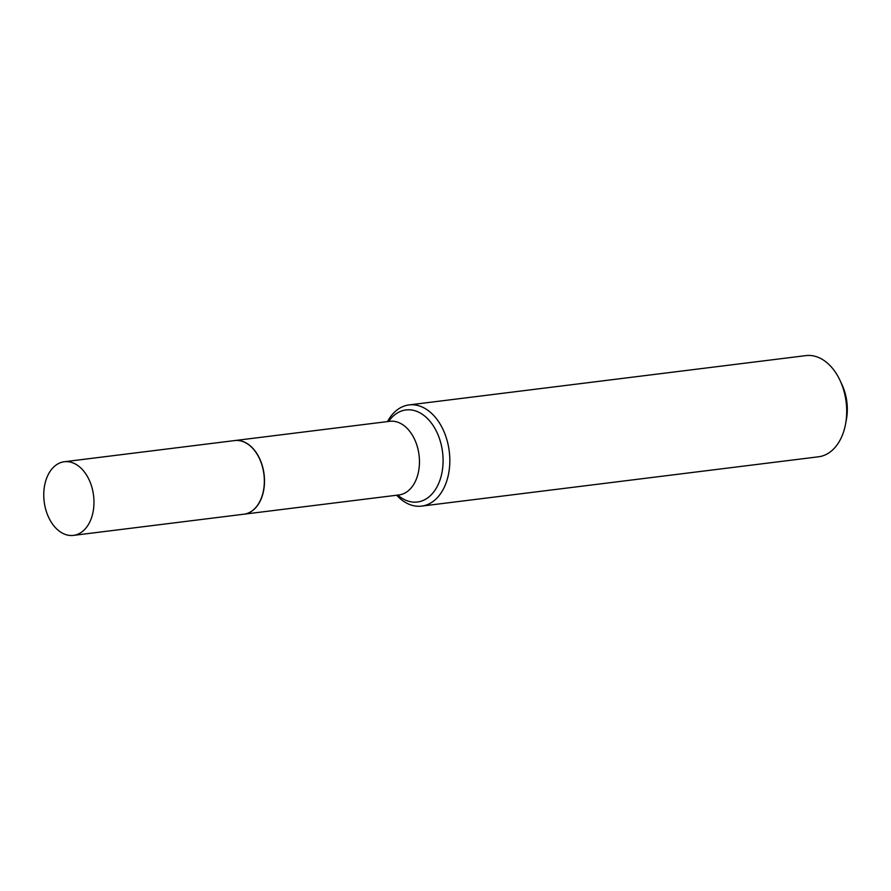 <?xml version="1.0" encoding="UTF-8"?>
<svg xmlns="http://www.w3.org/2000/svg" width="891" height="891" viewBox="0 0 891 891"><rect width="100%" height="100%" fill="white"/><g stroke="black" fill="none" stroke-linecap="round" stroke-linejoin="round"><path stroke-width="1.34" d="M93.187 493.001A37.099 24.87 82.9 0 1 73.441 535.391A37.099 24.87 82.9 0 1 44.55 504.139A37.099 24.87 82.9 0 1 64.297 461.75A37.099 24.87 82.9 0 1 93.187 493.001M64.297 461.75L234.667 440.577A37.099 24.87 82.9 0 1 263.558 471.84A37.099 24.87 82.9 0 1 243.811 514.218L73.441 535.391M234.745 440.566A37.099 24.87 82.9 0 1 234.823 440.555A37.099 24.87 82.9 0 1 263.714 471.818A37.099 24.87 82.9 0 1 243.978 514.196A37.099 24.87 82.9 0 1 243.9 514.207M387.496 421.588A50.987 34.181 82.9 0 1 409.047 404.926L805.921 355.609A50.987 34.181 82.9 0 1 840.168 380.713L842.084 384.879A40.786 27.343 82.9 0 1 846.45 399.157A40.786 27.343 82.9 0 1 846.394 419.561L845.559 424.071A50.987 34.181 82.9 0 1 818.495 456.793L421.621 506.11A50.987 34.181 82.9 0 1 396.651 495.229M840.168 380.713A50.987 34.181 82.9 0 1 845.626 398.555A50.987 34.181 82.9 0 1 845.559 424.071M409.047 404.926A50.987 34.181 82.9 0 1 448.741 447.872A50.987 34.181 82.9 0 1 421.621 506.11M388.61 421.454A46.377 31.096 82.9 0 1 419.349 412.522A46.377 31.096 82.9 0 1 442.103 449.019A46.377 31.096 82.9 0 1 431.456 494.583A46.377 31.096 82.9 0 1 397.754 495.095M234.823 440.555L389.779 421.309A37.099 24.87 82.9 0 1 418.67 452.561A37.099 24.87 82.9 0 1 398.934 494.95L399.246 494.906M243.978 514.196L398.934 494.95"/></g></svg>
